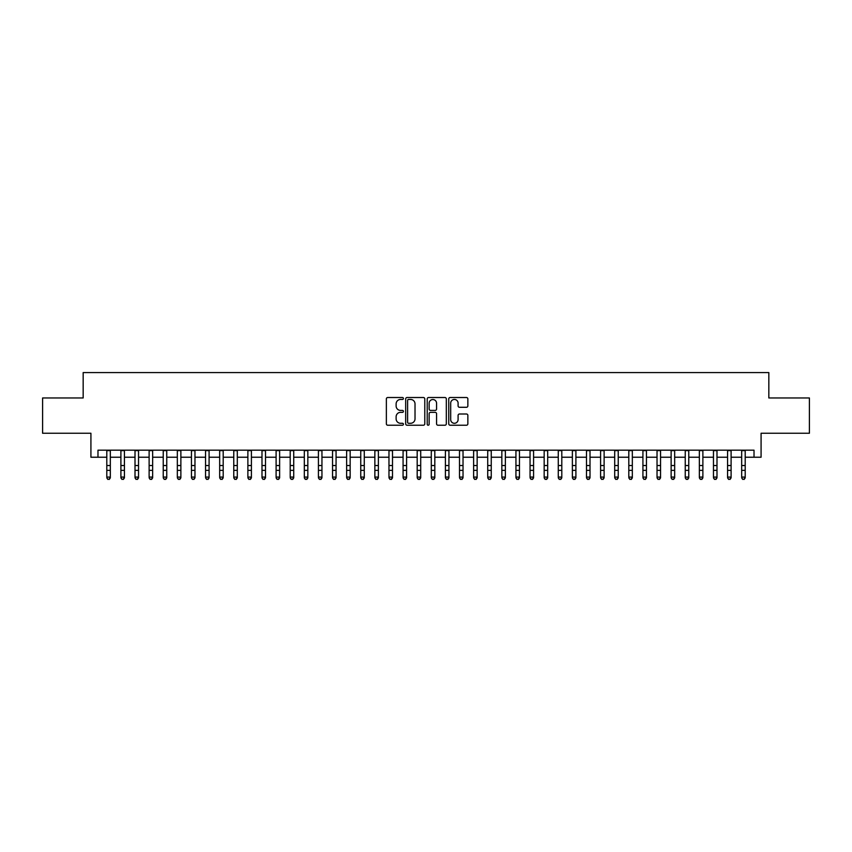 <?xml version="1.0" encoding="UTF-8"?>
<svg xmlns="http://www.w3.org/2000/svg" width="852" height="852" viewBox="0 0 852 852"><rect width="100%" height="100%" fill="white"/><g stroke="black" fill="none" stroke-linecap="round" stroke-linejoin="round"><path stroke-width="1.28" d="M403.422 398.491A0.969 0.969 0 0 0 402.453 397.522L387.745 397.522A1.385 1.385 0 0 0 386.361 398.906L386.361 423.838A1.385 1.385 0 0 0 387.745 425.223L402.453 425.223A0.969 0.969 0 0 0 403.422 424.253A0.969 0.969 0 0 0 402.453 423.284L400.557 423.284A4.43 4.43 0 0 1 396.127 418.854L396.127 416.777A4.43 4.43 0 0 1 400.557 412.347L402.453 412.347A0.969 0.969 0 0 0 403.422 411.378A0.969 0.969 0 0 0 402.453 410.408L400.557 410.408A4.43 4.43 0 0 1 396.127 405.978L396.127 403.901A4.43 4.43 0 0 1 400.557 399.46L402.453 399.46A0.969 0.969 0 0 0 403.422 398.491M466.47 407.288A1.385 1.385 0 0 0 467.854 405.903L467.854 398.906A1.385 1.385 0 0 0 466.47 397.522L450.133 397.522A1.385 1.385 0 0 0 448.748 398.906L448.748 423.838A1.385 1.385 0 0 0 450.133 425.223L466.47 425.223A1.385 1.385 0 0 0 467.854 423.838L467.854 415.393A1.385 1.385 0 0 0 466.47 414.008L459.484 414.008A1.385 1.385 0 0 0 458.099 415.393L458.099 419.578A3.706 3.706 0 0 1 454.393 423.284A3.706 3.706 0 0 1 450.687 419.578L450.687 403.166A3.706 3.706 0 0 1 454.393 399.46A3.706 3.706 0 0 1 458.099 403.166L458.099 405.903A1.385 1.385 0 0 0 459.484 407.288L466.47 407.288M97.98 457.226L97.98 450.175L754.02 450.175L754.02 457.226L761.081 457.226L761.081 433.242L809.4 433.242L809.4 397.969L768.834 397.969L768.834 372.58L83.166 372.58L83.166 397.969L42.6 397.969L42.6 433.242L90.919 433.242L90.919 457.226L106.798 457.226M424.786 398.906A1.385 1.385 0 0 0 423.401 397.522L407.064 397.522A1.385 1.385 0 0 0 405.68 398.906L405.68 423.838A1.385 1.385 0 0 0 407.064 425.223L423.401 425.223A1.385 1.385 0 0 0 424.786 423.838L424.786 398.906M428.599 397.522L444.936 397.522A1.385 1.385 0 0 1 446.32 398.906L446.32 423.838A1.385 1.385 0 0 1 444.936 425.223L437.949 425.223A1.385 1.385 0 0 1 436.565 423.838L436.565 413.731A1.385 1.385 0 0 0 435.17 412.347L430.537 412.347A1.385 1.385 0 0 0 429.152 413.731L429.152 424.253A0.969 0.969 0 0 1 428.183 425.223A0.969 0.969 0 0 1 427.214 424.253L427.214 398.906A1.385 1.385 0 0 1 428.599 397.522M110.323 457.226L120.899 457.226M124.435 457.226L135.01 457.226M138.535 457.226L149.121 457.226M152.646 457.226L163.233 457.226M166.758 457.226L177.333 457.226M180.869 457.226L191.444 457.226M194.97 457.226L205.556 457.226M209.081 457.226L219.667 457.226M223.192 457.226L233.767 457.226M237.303 457.226L247.879 457.226M251.404 457.226L261.99 457.226M265.515 457.226L276.101 457.226M279.626 457.226L290.202 457.226M293.727 457.226L304.313 457.226M307.838 457.226L318.424 457.226M321.95 457.226L332.536 457.226M336.061 457.226L346.636 457.226M350.161 457.226L360.747 457.226M364.273 457.226L374.859 457.226M378.384 457.226L388.97 457.226M392.495 457.226L403.071 457.226M406.596 457.226L417.182 457.226M420.707 457.226L431.293 457.226M434.818 457.226L445.404 457.226M448.929 457.226L459.505 457.226M463.03 457.226L473.616 457.226M477.141 457.226L487.727 457.226M491.253 457.226L501.839 457.226M505.364 457.226L515.939 457.226M519.464 457.226L530.05 457.226M533.576 457.226L544.162 457.226M547.687 457.226L558.273 457.226M561.798 457.226L572.374 457.226M575.899 457.226L586.485 457.226M590.01 457.226L600.596 457.226M604.121 457.226L614.697 457.226M618.232 457.226L628.808 457.226M632.333 457.226L642.919 457.226M646.444 457.226L657.03 457.226M660.556 457.226L671.131 457.226M674.667 457.226L685.242 457.226M688.767 457.226L699.354 457.226M702.879 457.226L713.465 457.226M716.99 457.226L727.565 457.226M731.101 457.226L741.677 457.226M745.202 457.226L754.02 457.226M408.587 399.46A0.969 0.969 0 0 0 407.618 400.429L407.618 422.315A0.969 0.969 0 0 0 408.587 423.284L410.589 423.284A4.43 4.43 0 0 0 415.02 418.854L415.02 403.901A4.43 4.43 0 0 0 410.589 399.46L408.587 399.46M436.565 403.241A3.706 3.706 0 0 0 432.859 399.535A3.706 3.706 0 0 0 429.152 403.241L429.152 409.024A1.385 1.385 0 0 0 430.537 410.408L435.17 410.408A1.385 1.385 0 0 0 436.565 409.024L436.565 403.241M110.323 450.175L110.323 477.876L109.258 479.42L107.853 479.112L109.258 479.42M106.798 450.175L106.798 477.088L110.323 477.088L109.258 479.112M107.853 479.42L106.798 477.876L107.853 479.112M124.435 450.175L124.435 477.876L123.37 479.42L121.964 479.112L123.37 479.42M120.899 450.175L120.899 477.088L124.435 477.088L123.37 479.112M121.964 479.42L120.899 477.876L121.964 479.112M138.535 450.175L138.535 477.876L137.481 479.42L136.064 479.112L137.481 479.42M135.01 450.175L135.01 477.088L138.535 477.088L137.481 479.112M136.064 479.42L135.01 477.876L136.064 479.112M152.646 450.175L152.646 477.876L151.592 479.42L150.176 479.112L151.592 479.42M149.121 450.175L149.121 477.088L152.646 477.088L151.592 479.112M150.176 479.42L149.121 477.876L150.176 479.112M166.758 450.175L166.758 477.876L165.693 479.42L164.287 479.112L165.693 479.42M163.233 450.175L163.233 477.088L166.758 477.088L165.693 479.112M164.287 479.42L163.233 477.876L164.287 479.112M180.869 450.175L180.869 477.876L179.804 479.42L178.398 479.112L179.804 479.42M177.333 450.175L177.333 477.088L180.869 477.088L179.804 479.112M178.398 479.42L177.333 477.876L178.398 479.112M194.97 450.175L194.97 477.876L193.915 479.42L192.499 479.112L193.915 479.42M191.444 450.175L191.444 477.088L194.97 477.088L193.915 479.112M192.499 479.42L191.444 477.876L192.499 479.112M209.081 450.175L209.081 477.876L208.026 479.42L206.61 479.112L208.026 479.42M205.556 450.175L205.556 477.088L209.081 477.088L208.026 479.112M206.61 479.42L205.556 477.876L206.61 479.112M223.192 450.175L223.192 477.876L222.127 479.42L220.721 479.112L222.127 479.42M219.667 450.175L219.667 477.088L223.192 477.088L222.127 479.112M220.721 479.42L219.667 477.876L220.721 479.112M237.303 450.175L237.303 477.876L236.238 479.42L234.832 479.112L236.238 479.42M233.767 450.175L233.767 477.088L237.303 477.088L236.238 479.112M234.832 479.42L233.767 477.876L234.832 479.112M251.404 450.175L251.404 477.876L250.35 479.42L248.933 479.112L250.35 479.42M247.879 450.175L247.879 477.088L251.404 477.088L250.35 479.112M248.933 479.42L247.879 477.876L248.933 479.112M265.515 450.175L265.515 477.876L264.461 479.42L263.044 479.112L264.461 479.42M261.99 450.175L261.99 477.088L265.515 477.088L264.461 479.112M263.044 479.42L261.99 477.876L263.044 479.112M279.626 450.175L279.626 477.876L278.561 479.42L277.156 479.112L278.561 479.42M276.101 450.175L276.101 477.088L279.626 477.088L278.561 479.112M277.156 479.42L276.101 477.876L277.156 479.112M293.727 450.175L293.727 477.876L292.673 479.42L291.267 479.112L292.673 479.42M290.202 450.175L290.202 477.088L293.727 477.088L292.673 479.112M291.267 479.42L290.202 477.876L291.267 479.112M307.838 450.175L307.838 477.876L306.784 479.42L305.367 479.112L306.784 479.42M304.313 450.175L304.313 477.088L307.838 477.088L306.784 479.112M305.367 479.42L304.313 477.876L305.367 479.112M321.95 450.175L321.95 477.876L320.895 479.42L319.479 479.112L320.895 479.42M318.424 450.175L318.424 477.088L321.95 477.088L320.895 479.112M319.479 479.42L318.424 477.876L319.479 479.112M336.061 450.175L336.061 477.876L334.996 479.42L333.59 479.112L334.996 479.42M332.536 450.175L332.536 477.088L336.061 477.088L334.996 479.112M333.59 479.42L332.536 477.876L333.59 479.112M350.161 450.175L350.161 477.876L349.107 479.42L347.701 479.112L349.107 479.42M346.636 450.175L346.636 477.088L350.161 477.088L349.107 479.112M347.701 479.42L346.636 477.876L347.701 479.112M364.273 450.175L364.273 477.876L363.218 479.42L361.802 479.112L363.218 479.42M360.747 450.175L360.747 477.088L364.273 477.088L363.218 479.112M361.802 479.42L360.747 477.876L361.802 479.112M378.384 450.175L378.384 477.876L377.329 479.42L375.913 479.112L377.329 479.42M374.859 450.175L374.859 477.088L378.384 477.088L377.329 479.112M375.913 479.42L374.859 477.876L375.913 479.112M392.495 450.175L392.495 477.876L391.43 479.42L390.024 479.112L391.43 479.42M388.97 450.175L388.97 477.088L392.495 477.088L391.43 479.112M390.024 479.42L388.97 477.876L390.024 479.112M406.596 450.175L406.596 477.876L405.541 479.42L404.136 479.112L405.541 479.42M403.071 450.175L403.071 477.088L406.596 477.088L405.541 479.112M404.136 479.42L403.071 477.876L404.136 479.112M420.707 450.175L420.707 477.876L419.653 479.42L418.236 479.112L419.653 479.42M417.182 450.175L417.182 477.088L420.707 477.088L419.653 479.112M418.236 479.42L417.182 477.876L418.236 479.112M434.818 450.175L434.818 477.876L433.764 479.42L432.347 479.112L433.764 479.42M431.293 450.175L431.293 477.088L434.818 477.088L433.764 479.112M432.347 479.42L431.293 477.876L432.347 479.112M448.929 450.175L448.929 477.876L447.864 479.42L446.459 479.112L447.864 479.42M445.404 450.175L445.404 477.088L448.929 477.088L447.864 479.112M446.459 479.42L445.404 477.876L446.459 479.112M463.03 450.175L463.03 477.876L461.976 479.42L460.57 479.112L461.976 479.42M459.505 450.175L459.505 477.088L463.03 477.088L461.976 479.112M460.57 479.42L459.505 477.876L460.57 479.112M477.141 450.175L477.141 477.876L476.087 479.42L474.67 479.112L476.087 479.42M473.616 450.175L473.616 477.088L477.141 477.088L476.087 479.112M474.67 479.42L473.616 477.876L474.67 479.112M491.253 450.175L491.253 477.876L490.198 479.42L488.782 479.112L490.198 479.42M487.727 450.175L487.727 477.088L491.253 477.088L490.198 479.112M488.782 479.42L487.727 477.876L488.782 479.112M505.364 450.175L505.364 477.876L504.299 479.42L502.893 479.112L504.299 479.42M501.839 450.175L501.839 477.088L505.364 477.088L504.299 479.112M502.893 479.42L501.839 477.876L502.893 479.112M519.464 450.175L519.464 477.876L518.41 479.42L517.004 479.112L518.41 479.42M515.939 450.175L515.939 477.088L519.464 477.088L518.41 479.112M517.004 479.42L515.939 477.876L517.004 479.112M533.576 450.175L533.576 477.876L532.521 479.42L531.105 479.112L532.521 479.42M530.05 450.175L530.05 477.088L533.576 477.088L532.521 479.112M531.105 479.42L530.05 477.876L531.105 479.112M547.687 450.175L547.687 477.876L546.633 479.42L545.216 479.112L546.633 479.42M544.162 450.175L544.162 477.088L547.687 477.088L546.633 479.112M545.216 479.42L544.162 477.876L545.216 479.112M561.798 450.175L561.798 477.876L560.733 479.42L559.327 479.112L560.733 479.42M558.273 450.175L558.273 477.088L561.798 477.088L560.733 479.112M559.327 479.42L558.273 477.876L559.327 479.112M575.899 450.175L575.899 477.876L574.844 479.42L573.439 479.112L574.844 479.42M572.374 450.175L572.374 477.088L575.899 477.088L574.844 479.112M573.439 479.42L572.374 477.876L573.439 479.112M590.01 450.175L590.01 477.876L588.956 479.42L587.539 479.112L588.956 479.42M586.485 450.175L586.485 477.088L590.01 477.088L588.956 479.112M587.539 479.42L586.485 477.876L587.539 479.112M604.121 450.175L604.121 477.876L603.067 479.42L601.65 479.112L603.067 479.42M600.596 450.175L600.596 477.088L604.121 477.088L603.067 479.112M601.65 479.42L600.596 477.876L601.65 479.112M618.232 450.175L618.232 477.876L617.168 479.42L615.762 479.112L617.168 479.42M614.697 450.175L614.697 477.088L618.232 477.088L617.168 479.112M615.762 479.42L614.697 477.876L615.762 479.112M632.333 450.175L632.333 477.876L631.279 479.42L629.873 479.112L631.279 479.42M628.808 450.175L628.808 477.088L632.333 477.088L631.279 479.112M629.873 479.42L628.808 477.876L629.873 479.112M646.444 450.175L646.444 477.876L645.39 479.42L643.974 479.112L645.39 479.42M642.919 450.175L642.919 477.088L646.444 477.088L645.39 479.112M643.974 479.42L642.919 477.876L643.974 479.112M660.556 450.175L660.556 477.876L659.501 479.42L658.085 479.112L659.501 479.42M657.03 450.175L657.03 477.088L660.556 477.088L659.501 479.112M658.085 479.42L657.03 477.876L658.085 479.112M674.667 450.175L674.667 477.876L673.602 479.42L672.196 479.112L673.602 479.42M671.131 450.175L671.131 477.088L674.667 477.088L673.602 479.112M672.196 479.42L671.131 477.876L672.196 479.112M688.767 450.175L688.767 477.876L687.713 479.42L686.307 479.112L687.713 479.42M685.242 450.175L685.242 477.088L688.767 477.088L687.713 479.112M686.307 479.42L685.242 477.876L686.307 479.112M702.879 450.175L702.879 477.876L701.824 479.42L700.408 479.112L701.824 479.42M699.354 450.175L699.354 477.088L702.879 477.088L701.824 479.112M700.408 479.42L699.354 477.876L700.408 479.112M716.99 450.175L716.99 477.876L715.936 479.42L714.519 479.112L715.936 479.42M713.465 450.175L713.465 477.088L716.99 477.088L715.936 479.112M714.519 479.42L713.465 477.876L714.519 479.112M731.101 450.175L731.101 477.876L730.036 479.42L728.63 479.112L730.036 479.42M727.565 450.175L727.565 477.088L731.101 477.088L730.036 479.112M728.63 479.42L727.565 477.876L728.63 479.112M745.202 450.175L745.202 477.876L744.147 479.42L742.742 479.112L744.147 479.42M741.677 450.175L741.677 477.088L745.202 477.088L744.147 479.112M742.742 479.42L741.677 477.876L742.742 479.112M110.323 465.522L106.798 465.522M110.323 470.368L106.798 470.368M110.323 450.633L106.798 450.633M124.435 465.522L120.899 465.522M124.435 470.368L120.899 470.368M124.435 450.633L120.899 450.633M138.535 465.522L135.01 465.522M138.535 470.368L135.01 470.368M138.535 450.633L135.01 450.633M152.646 465.522L149.121 465.522M152.646 470.368L149.121 470.368M152.646 450.633L149.121 450.633M166.758 465.522L163.233 465.522M166.758 470.368L163.233 470.368M166.758 450.633L163.233 450.633M180.869 465.522L177.333 465.522M180.869 470.368L177.333 470.368M180.869 450.633L177.333 450.633M194.97 465.522L191.444 465.522M194.97 470.368L191.444 470.368M194.97 450.633L191.444 450.633M209.081 465.522L205.556 465.522M209.081 470.368L205.556 470.368M209.081 450.633L205.556 450.633M223.192 465.522L219.667 465.522M223.192 470.368L219.667 470.368M223.192 450.633L219.667 450.633M237.303 465.522L233.767 465.522M237.303 470.368L233.767 470.368M237.303 450.633L233.767 450.633M251.404 465.522L247.879 465.522M251.404 470.368L247.879 470.368M251.404 450.633L247.879 450.633M265.515 465.522L261.99 465.522M265.515 470.368L261.99 470.368M265.515 450.633L261.99 450.633M279.626 465.522L276.101 465.522M279.626 470.368L276.101 470.368M279.626 450.633L276.101 450.633M293.727 465.522L290.202 465.522M293.727 470.368L290.202 470.368M293.727 450.633L290.202 450.633M307.838 465.522L304.313 465.522M307.838 470.368L304.313 470.368M307.838 450.633L304.313 450.633M321.95 465.522L318.424 465.522M321.95 470.368L318.424 470.368M321.95 450.633L318.424 450.633M336.061 465.522L332.536 465.522M336.061 470.368L332.536 470.368M336.061 450.633L332.536 450.633M350.161 465.522L346.636 465.522M350.161 470.368L346.636 470.368M350.161 450.633L346.636 450.633M364.273 465.522L360.747 465.522M364.273 470.368L360.747 470.368M364.273 450.633L360.747 450.633M378.384 465.522L374.859 465.522M378.384 470.368L374.859 470.368M378.384 450.633L374.859 450.633M392.495 465.522L388.97 465.522M392.495 470.368L388.97 470.368M392.495 450.633L388.97 450.633M406.596 465.522L403.071 465.522M406.596 470.368L403.071 470.368M406.596 450.633L403.071 450.633M420.707 465.522L417.182 465.522M420.707 470.368L417.182 470.368M420.707 450.633L417.182 450.633M434.818 465.522L431.293 465.522M434.818 470.368L431.293 470.368M434.818 450.633L431.293 450.633M448.929 465.522L445.404 465.522M448.929 470.368L445.404 470.368M448.929 450.633L445.404 450.633M463.03 465.522L459.505 465.522M463.03 470.368L459.505 470.368M463.03 450.633L459.505 450.633M477.141 465.522L473.616 465.522M477.141 470.368L473.616 470.368M477.141 450.633L473.616 450.633M491.253 465.522L487.727 465.522M491.253 470.368L487.727 470.368M491.253 450.633L487.727 450.633M505.364 465.522L501.839 465.522M505.364 470.368L501.839 470.368M505.364 450.633L501.839 450.633M519.464 465.522L515.939 465.522M519.464 470.368L515.939 470.368M519.464 450.633L515.939 450.633M533.576 465.522L530.05 465.522M533.576 470.368L530.05 470.368M533.576 450.633L530.05 450.633M547.687 465.522L544.162 465.522M547.687 470.368L544.162 470.368M547.687 450.633L544.162 450.633M561.798 465.522L558.273 465.522M561.798 470.368L558.273 470.368M561.798 450.633L558.273 450.633M575.899 465.522L572.374 465.522M575.899 470.368L572.374 470.368M575.899 450.633L572.374 450.633M590.01 465.522L586.485 465.522M590.01 470.368L586.485 470.368M590.01 450.633L586.485 450.633M604.121 465.522L600.596 465.522M604.121 470.368L600.596 470.368M604.121 450.633L600.596 450.633M618.232 465.522L614.697 465.522M618.232 470.368L614.697 470.368M618.232 450.633L614.697 450.633M632.333 465.522L628.808 465.522M632.333 470.368L628.808 470.368M632.333 450.633L628.808 450.633M646.444 465.522L642.919 465.522M646.444 470.368L642.919 470.368M646.444 450.633L642.919 450.633M660.556 465.522L657.03 465.522M660.556 470.368L657.03 470.368M660.556 450.633L657.03 450.633M674.667 465.522L671.131 465.522M674.667 470.368L671.131 470.368M674.667 450.633L671.131 450.633M688.767 465.522L685.242 465.522M688.767 470.368L685.242 470.368M688.767 450.633L685.242 450.633M702.879 465.522L699.354 465.522M702.879 470.368L699.354 470.368M702.879 450.633L699.354 450.633M716.99 465.522L713.465 465.522M716.99 470.368L713.465 470.368M716.99 450.633L713.465 450.633M731.101 465.522L727.565 465.522M731.101 470.368L727.565 470.368M731.101 450.633L727.565 450.633M745.202 465.522L741.677 465.522M745.202 470.368L741.677 470.368M745.202 450.633L741.677 450.633"/></g></svg>
